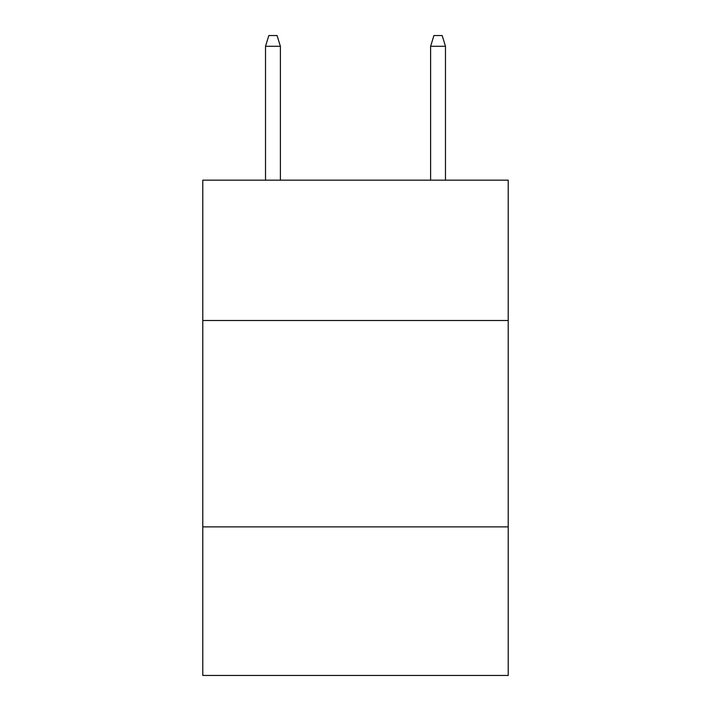 <?xml version="1.0" encoding="UTF-8"?>
<svg xmlns="http://www.w3.org/2000/svg" width="711" height="711" viewBox="0 0 711 711"><rect width="100%" height="100%" fill="white"/><g stroke="black" fill="none" stroke-linecap="round" stroke-linejoin="round"><path stroke-width="1.07" d="M508.214 320.501L508.214 180.167L202.786 180.167L202.786 320.501L508.214 320.501L508.214 675.45L202.786 675.45L202.786 320.501M508.214 526.869L202.786 526.869M280.383 180.167L280.383 46.277L265.523 46.277L265.523 180.167M265.523 46.277L268.829 35.55L277.077 35.55L280.383 46.277M430.617 46.277L433.923 35.55L442.171 35.55L445.477 46.277L430.617 46.277L430.617 180.167M445.477 46.277L445.477 180.167"/></g></svg>
